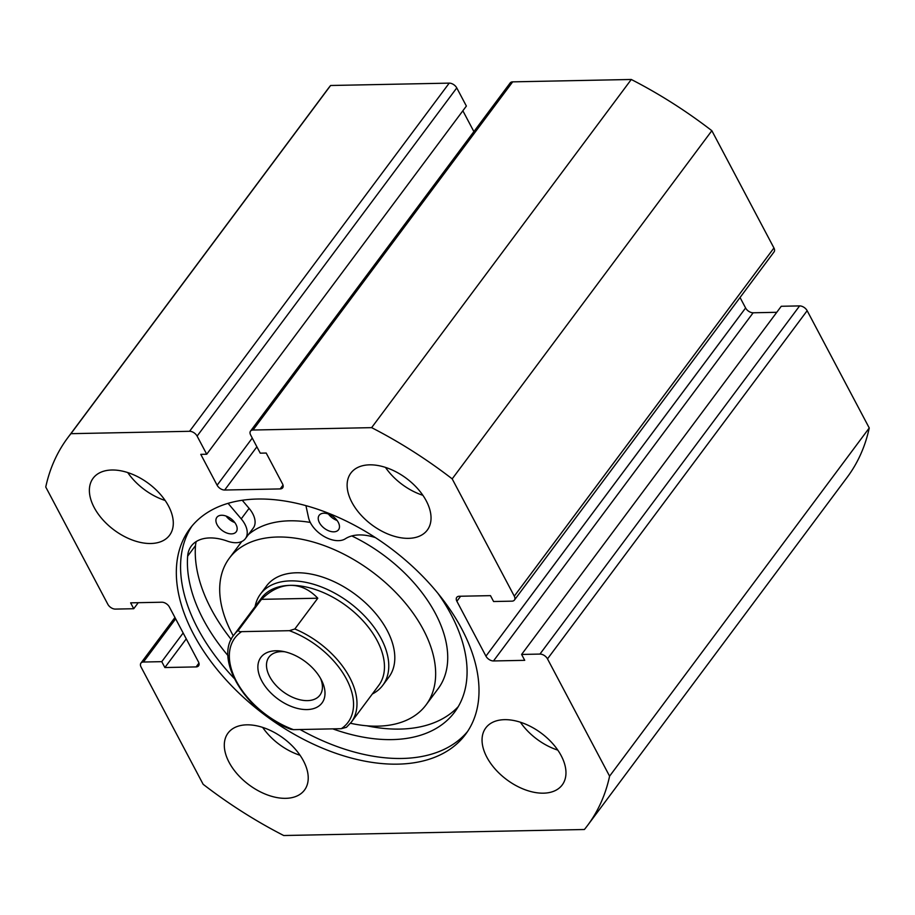<?xml version="1.0" encoding="UTF-8"?>
<svg xmlns="http://www.w3.org/2000/svg" width="915" height="915" viewBox="0 0 915 915"><rect width="100%" height="100%" fill="white"/><g stroke="black" fill="none" stroke-linecap="round" stroke-linejoin="round"><path stroke-width="1.37" d="M234.091 678.289A171.963 104.447 36.7 0 1 197.823 628.605A171.963 104.447 36.7 0 1 192.013 526.011M193.591 634.278A171.963 104.447 36.7 0 1 189.817 528.779A171.963 104.447 36.7 0 1 323.361 511.268A171.963 104.447 36.7 0 1 461.743 628.902A171.963 104.447 36.7 0 1 465.529 734.39A171.963 104.447 36.7 0 1 331.985 751.913A171.963 104.447 36.7 0 1 193.591 634.278M351.909 502.335A47.683 28.96 36.7 0 1 350.857 473.089A47.683 28.96 36.7 0 1 387.891 468.228A47.683 28.96 36.7 0 1 426.253 500.848A47.683 28.96 36.7 0 1 427.305 530.094A47.683 28.96 36.7 0 1 390.282 534.955A47.683 28.96 36.7 0 1 351.909 502.335M94.165 507.493A47.683 28.96 36.7 0 1 93.113 478.248A47.683 28.96 36.7 0 1 130.147 473.398A47.683 28.96 36.7 0 1 168.509 506.006A47.683 28.96 36.7 0 1 169.561 535.264A47.683 28.96 36.7 0 1 132.538 540.113A47.683 28.96 36.7 0 1 94.165 507.493M486.837 757.163A47.683 28.96 36.7 0 1 485.785 727.917A47.683 28.96 36.7 0 1 522.808 723.056A47.683 28.96 36.7 0 1 561.181 755.676A47.683 28.96 36.7 0 1 562.233 784.921A47.683 28.96 36.7 0 1 525.199 789.782A47.683 28.96 36.7 0 1 486.837 757.163M229.093 762.332A47.683 28.96 36.7 0 1 228.041 733.075A47.683 28.96 36.7 0 1 265.064 728.226A47.683 28.96 36.7 0 1 303.437 760.834A47.683 28.96 36.7 0 1 304.489 790.091A47.683 28.96 36.7 0 1 267.454 794.941A47.683 28.96 36.7 0 1 229.093 762.332M175.646 618.814L143.415 662.025L161.761 661.659L164.872 667.538L196.096 666.909A6.359 3.866 36.7 0 0 198.601 665.811A6.359 3.866 36.7 0 0 198.464 661.911L169.401 607.022A6.359 3.866 36.7 0 0 161.852 602.219L130.628 602.848L133.739 608.727L115.393 609.093A6.359 3.866 -143.3 0 1 107.844 604.3L45.75 487.02A324.23 196.931 36.7 0 1 67.767 437.759L327.421 89.578A324.23 196.931 36.7 0 1 330.601 85.495L449.219 83.128A6.359 3.866 36.7 0 1 456.768 87.92L197.114 436.1A6.359 3.866 -143.3 0 0 189.565 431.297L449.219 83.128M250.504 431.125L510.17 82.956A6.359 3.866 36.7 0 1 512.663 81.858L253.009 430.027A6.359 3.866 -143.3 0 0 250.504 431.125A6.359 3.866 -143.3 0 0 250.653 435.025L260.249 453.165L266.196 453.039L282.541 483.909A6.359 3.866 36.7 0 1 282.689 487.809A6.359 3.866 36.7 0 1 280.184 488.919L224.667 490.028A6.359 3.866 36.7 0 1 217.118 485.225L200.774 454.355L206.721 454.229L466.375 106.06L456.768 87.92M473.89 131.6L462.853 110.772M512.663 81.858L631.281 79.479A324.23 196.931 36.7 0 1 711.847 130.696L773.941 247.976A6.359 3.866 36.7 0 1 774.079 251.877L514.424 600.057A6.359 3.866 -143.3 0 0 514.287 596.157L773.941 247.976M539.953 654.076L799.607 305.907A6.359 3.866 36.7 0 1 807.156 310.7L547.502 658.88A6.359 3.866 -143.3 0 0 539.953 654.076L521.607 654.442L524.718 660.333L493.494 660.95A6.359 3.866 36.7 0 1 485.945 656.146L745.599 307.978L740.052 297.501M745.599 307.978A6.359 3.866 -143.3 0 0 753.148 312.781L493.494 660.95M776.766 312.301L753.148 312.781M799.607 305.907L781.261 306.273L521.607 654.442M807.156 310.7L869.25 427.98A324.23 196.931 36.7 0 1 847.233 477.241L587.579 825.421A324.23 196.931 36.7 0 1 584.399 829.505L283.719 835.521A324.23 196.931 36.7 0 1 203.153 784.304L141.059 667.024A6.359 3.866 -143.3 0 1 140.921 663.123L174.948 617.499M547.502 658.88L609.596 776.16A324.23 196.931 36.7 0 1 587.579 825.421M485.945 656.146L456.882 601.269A6.359 3.866 36.7 0 1 456.745 597.369A6.359 3.866 36.7 0 1 459.25 596.26L490.474 595.642L493.585 601.521L511.92 601.155A6.359 3.866 -143.3 0 0 514.424 600.057M253.009 430.027L371.627 427.648A324.23 196.931 36.7 0 1 452.193 478.877L514.287 596.157M206.721 454.229L197.114 436.1M67.767 437.759A324.23 196.931 36.7 0 1 70.947 433.676L189.565 431.297M143.415 662.025A6.359 3.866 -143.3 0 0 140.921 663.123M70.947 433.676L330.601 85.495M452.193 478.877L711.847 130.696M869.25 427.98L609.596 776.16M631.281 79.479L371.627 427.648M300.074 755.298A47.683 28.96 36.7 0 1 262.651 727.391M557.818 750.128A47.683 28.96 36.7 0 1 520.395 722.221M165.146 500.471A47.683 28.96 36.7 0 1 127.723 472.552M422.89 495.301A47.683 28.96 36.7 0 1 385.467 467.393M161.761 661.659L183.149 632.986M164.872 667.538L186.26 638.864M133.739 608.727L138.234 602.699M467.565 731.497A171.963 104.447 36.7 0 1 300.074 729.518M217.118 524.764A12.078 7.331 36.7 0 1 216.855 517.352A12.078 7.331 36.7 0 1 226.234 516.117A12.078 7.331 36.7 0 1 235.956 524.387A12.078 7.331 36.7 0 1 236.219 531.798A12.078 7.331 36.7 0 1 226.84 533.022A12.078 7.331 36.7 0 1 217.118 524.764M319.438 522.717A12.078 7.331 36.7 0 1 319.175 515.305A12.078 7.331 36.7 0 1 328.554 514.07A12.078 7.331 36.7 0 1 338.276 522.339A12.078 7.331 36.7 0 1 338.539 529.751A12.078 7.331 36.7 0 1 329.16 530.975A12.078 7.331 36.7 0 1 319.438 522.717M228.064 503.33L241.228 518.874A23.527 14.285 36.7 0 1 244.877 524.203A23.527 14.285 36.7 0 1 245.392 538.638A23.527 14.285 36.7 0 1 227.355 541.12A47.042 28.571 -143.3 0 0 191.269 546.072A47.042 28.571 -143.3 0 0 187.655 556.137A158.901 96.51 -143.3 0 0 203.359 619.615A158.901 96.51 -143.3 0 0 228.029 655.655M242.223 500.253L249.086 508.351A23.527 14.285 36.7 0 1 252.734 513.681A23.527 14.285 36.7 0 1 253.249 528.115L245.392 538.638M196.21 541.566A47.042 28.571 -143.3 0 0 195.501 545.615A158.901 96.51 -143.3 0 0 211.205 609.081A158.901 96.51 -143.3 0 0 231.232 639.471M366.812 725.801A158.901 96.51 -143.3 0 0 458.255 706.632M332.774 728.866A158.901 96.51 -143.3 0 0 454.618 712.122A158.901 96.51 -143.3 0 0 451.129 614.651A158.901 96.51 -143.3 0 0 437.988 593.423M375.493 537.654A47.042 28.571 -143.3 0 0 345.39 538.752A23.527 14.285 36.7 0 1 324.104 536.476A23.527 14.285 36.7 0 1 308.504 517.524L305.93 505.64M234.789 522.534A12.078 7.331 36.7 0 1 226.142 516.094M337.097 520.486A12.078 7.331 36.7 0 1 328.462 514.036M275.873 650.771A38.144 23.172 36.7 0 1 282.323 651.274A38.144 23.172 36.7 0 1 321.737 680.668A38.144 23.172 36.7 0 1 307.005 709.571A38.144 23.172 36.7 0 1 261.701 680.771A38.144 23.172 36.7 0 1 275.873 650.771M284.725 651.755A31.785 19.306 -143.3 0 0 281.488 651.617A31.785 19.306 -143.3 0 0 268.976 657.119A31.785 19.306 -143.3 0 0 275.255 684.569A31.785 19.306 -143.3 0 0 307.44 700.627A31.785 19.306 -143.3 0 0 319.941 695.125A31.785 19.306 -143.3 0 0 320.593 678.507M351.257 722.255L346.442 727.299L341.272 728.695A70.569 42.856 -143.3 0 0 346.465 679.067A70.569 42.856 -143.3 0 0 289.369 630.687L294.847 628.982A73.109 44.4 36.7 0 1 351.257 722.255L378.73 685.415A73.109 44.4 -143.3 0 0 364.307 622.28A73.109 44.4 -143.3 0 0 290.284 585.348A73.109 44.4 -143.3 0 0 261.518 597.998L234.046 634.838A73.109 44.4 36.7 0 1 238.552 630.103C238.518 631.339 239.536 631.842 241.617 631.647A70.569 42.856 -143.3 0 0 236.425 681.275A70.569 42.856 -143.3 0 0 293.509 729.655L290.993 729.335C246.41 712.911 213.424 659.086 234.046 634.838M372.325 694.005A76.288 46.333 -143.3 0 0 382.79 685.289A76.288 46.333 -143.3 0 0 367.738 619.409A76.288 46.333 -143.3 0 0 290.501 580.876A76.288 46.333 -143.3 0 0 260.478 594.075A76.288 46.333 -143.3 0 0 255.113 606.588M294.847 628.982L317.791 598.216C309.476 589.523 300.303 585.234 290.284 585.348C280.253 585.634 270.657 590.301 261.496 599.336L238.552 630.103M289.369 630.687L241.617 631.647M317.791 598.216L261.496 599.336M341.272 728.695L293.509 729.655M382.79 685.289L388.829 677.192A76.288 46.333 -143.3 0 0 387.914 631.865A76.288 46.333 -143.3 0 0 326.598 578.52A76.288 46.333 -143.3 0 0 266.517 585.977L260.478 594.075M350.468 723.262A122.702 74.527 -143.3 0 0 426.035 704.939L438.102 688.743A122.702 74.527 -143.3 0 0 436.638 615.841A122.702 74.527 -143.3 0 0 351.806 535.95M310.265 522.419A122.702 74.527 -143.3 0 0 248.48 534.497M241.8 541.508A122.702 74.527 -143.3 0 0 241.388 542.046L229.31 558.241A122.702 74.527 -143.3 0 0 230.786 631.133A122.702 74.527 -143.3 0 0 233.302 635.891M426.035 704.939A122.702 74.527 -143.3 0 0 424.56 632.036A122.702 74.527 -143.3 0 0 325.946 546.244A122.702 74.527 -143.3 0 0 229.31 558.241M196.096 666.909L198.944 663.101M460.634 596.237L456.882 601.269M217.118 485.225L252.266 438.091M256.886 446.817L224.667 490.028M280.184 488.919L283.021 485.099M241.228 518.874L249.086 508.351M187.655 556.137L195.501 545.615"/></g></svg>
